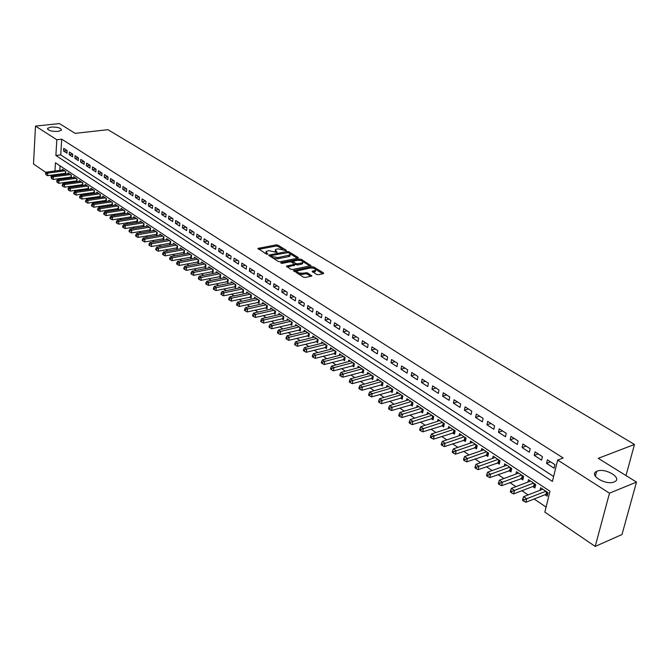 <?xml version="1.0" encoding="UTF-8"?>
<svg xmlns="http://www.w3.org/2000/svg" width="670" height="670" viewBox="0 0 670 670"><rect width="100%" height="100%" fill="white"/><g stroke="black" fill="none" stroke-linecap="round" stroke-linejoin="round"><path stroke-width="1" d="M286.098 250.655L286.241 250.195L277.975 245.153L276.224 244.868L257.9 248.411L266.291 254.03L267.548 254.24L266.065 251.468L268.871 250.647L276.869 252.439L275.37 249.684L276.643 249.165L278.125 248.88L286.098 250.655M597.087 471.169L596.627 471.379C588.243 474.904 605.94 485.675 614.172 481.939L614.499 481.789C622.974 478.187 605.261 467.509 597.087 471.169M51.071 127.057L47.637 128.272C47.813 130.483 51.272 131.546 58.014 131.437L61.405 130.24C61.246 128.02 57.804 126.965 51.071 127.057M316.516 274.415L318.351 274.717L323.401 273.653L323.56 272.933L313.811 266.995L312.002 266.702L293.544 270.571L303.435 277.162L305.277 277.472L311.835 276.007L307.463 272.858L302.572 273.192C298.711 273.293 296.911 272.522 297.17 270.906L310.093 268.025C313.92 267.941 315.712 268.703 315.47 270.312L312.145 271.283L316.516 274.415M46.088 172.575L33.5 164.008L35.493 126.094L59.412 123.573L75.141 133.347L107.929 129.695L634.473 444.47L598.251 458.33L636.5 482.09L609.491 493.187L595.211 546.427L544.844 512.131L549.986 491.252L55.443 162.793L54.957 171.017M35.493 126.094L56.824 139.737L55.878 155.49L552.415 481.403L557.674 460.047L609.491 493.187M557.674 460.047L563.177 457.995L61.707 139.176L56.824 139.737M298.008 258.159L298.2 257.481L288.854 251.778L287.078 251.493L268.712 255.136L278.192 261.442L280.001 261.744L298.008 258.159M301.207 259.307L310.947 265.672L292.505 269.524L290.68 269.223L286.417 266.132L294.549 264.332L291.676 262.129L289.867 261.836L282.212 263.36L280.814 262.782L299.415 259.022L301.207 259.307L301.324 260.68M545.02 494.72L547.181 496.16L548.035 492.701L540.631 487.768L540.02 490.272M532.784 486.529L534.911 487.953L535.74 484.51L528.454 479.661L527.876 482.099M520.749 478.481L522.834 479.887L523.647 476.454L516.486 471.688L515.933 474.05M508.915 470.566L510.967 471.948L511.754 468.539L504.711 463.849L504.192 466.144M497.266 462.786L499.292 464.134L500.055 460.742L493.128 456.136L492.634 458.364M485.817 455.123L487.81 456.454L488.556 453.079L481.738 448.54L481.261 450.717M474.544 447.585L476.504 448.892L477.233 445.542L470.524 441.078L470.072 443.197M463.456 440.165L465.382 441.455L466.094 438.121L459.494 433.725L459.059 435.793M452.543 432.87L454.444 434.135L455.131 430.818L448.632 426.497L448.222 428.507M441.798 425.685L443.666 426.932L444.336 423.633L437.945 419.378L437.552 421.338M431.229 418.616L433.063 419.839L433.716 416.556L427.427 412.368L427.05 414.278M420.81 411.648L422.628 412.862L423.256 409.596L417.067 405.467L416.707 407.327M410.559 404.789L412.343 405.986L412.963 402.737L406.858 398.675L406.522 400.493M400.467 398.039L402.218 399.211L402.821 395.987L396.816 391.984L396.489 393.759M390.526 391.389L392.252 392.545L392.838 389.329L386.917 385.392L386.607 387.126M380.728 384.84L382.436 385.979L383.005 382.779L377.177 378.902L376.875 380.594M371.079 378.382L372.755 379.505L373.316 376.331L367.57 372.503L367.286 374.161M361.574 372.026L363.224 373.131L363.768 369.974L358.107 366.197L357.839 367.822M352.211 365.761L353.835 366.85L354.363 363.709L348.785 359.991L348.526 361.574M342.981 359.589L344.581 360.661L345.1 357.537L339.598 353.869L339.347 355.418M333.878 353.509L335.461 354.564L335.963 351.449L330.545 347.839L330.31 349.355M324.916 347.512L326.474 348.551L326.96 345.452L321.625 341.901L321.391 343.383M316.081 341.599L317.613 342.63L318.091 339.548L312.823 336.038L312.605 337.487M307.363 335.771L308.878 336.784L309.339 333.719L304.155 330.26L303.937 331.684M298.77 330.025L300.269 331.022L300.713 327.973L295.604 324.565L295.395 325.955M290.303 324.364L291.777 325.344L292.212 322.312L287.17 318.945L286.969 320.31M281.944 318.778L283.402 319.749L283.829 316.726L278.854 313.409L278.661 314.749M273.712 313.267L275.144 314.222L275.554 311.215L270.647 307.949L270.471 309.255M265.58 307.832L266.995 308.778L267.397 305.78L262.556 302.555L262.389 303.845M257.565 302.472L258.963 303.401L259.357 300.428L254.575 297.246L254.416 298.502M249.659 297.178L251.032 298.1L251.417 295.135L246.702 292.003L246.552 293.234M241.862 291.961L243.218 292.865L243.587 289.926L238.939 286.827L238.788 288.041M234.157 286.81L235.497 287.706L235.857 284.775L231.276 281.718L231.125 282.916M226.56 281.735L227.884 282.614L228.236 279.7L223.713 276.685L223.571 277.849M219.065 276.718L220.371 277.589L220.715 274.683L216.243 271.71L216.109 272.858M211.67 271.769L212.951 272.631L213.286 269.742L208.881 266.802L208.747 267.933M204.367 266.886L205.631 267.732L205.958 264.859L201.603 261.962L201.486 263.067M197.156 262.062L198.412 262.9L198.722 260.044L194.426 257.18L194.308 258.268M190.037 257.305L191.277 258.134L191.578 255.287L187.34 252.456L187.232 253.528M183.011 252.607L184.233 253.419L184.535 250.588L180.347 247.799L180.238 248.846M176.076 247.967L177.282 248.771L177.567 245.949L173.438 243.193L173.329 244.232M169.225 243.386L170.415 244.181L170.699 241.376L166.612 238.654L166.512 239.667M162.458 238.855L163.639 239.642L163.907 236.853L159.879 234.165L159.778 235.162M155.775 234.391L156.939 235.17L157.207 232.39L153.221 229.735L153.129 230.715M149.175 229.978L150.323 230.748L150.583 227.976L146.646 225.355L146.562 226.326M142.66 225.614L143.79 226.376L144.042 223.621L140.156 221.033L140.072 221.979M136.219 221.309L137.342 222.063L137.584 219.316L133.74 216.762L133.665 217.7M129.863 217.055L130.968 217.8L131.203 215.07L127.409 212.541L127.334 213.462M123.573 212.851L124.67 213.588L124.896 210.866L121.153 208.37L121.077 209.274M117.367 208.697L118.448 209.425L118.665 206.72L114.964 204.25L114.897 205.146M111.228 204.593L112.3 205.313L112.51 202.616L108.85 200.179L108.783 201.059M105.165 200.539L106.22 201.243L106.43 198.571L102.812 196.159L102.745 197.022M99.177 196.536L100.215 197.231L100.416 194.568L96.849 192.181L96.782 193.035M93.256 192.575L94.286 193.261L94.478 190.607L90.944 188.253L90.885 189.091M87.401 188.655L88.415 189.342L88.608 186.695L85.115 184.376L85.056 185.196M81.614 184.786L82.619 185.464L82.804 182.835L79.353 180.531L79.295 181.344M75.894 180.959L76.891 181.629L77.067 179.007L73.658 176.738L73.599 177.542M70.241 177.181L71.221 177.843L71.397 175.23L68.022 172.986L67.972 173.773M67.109 150.574L63.751 148.413L63.583 151.035L66.941 153.204L67.109 150.574M72.762 154.217L69.362 152.023L69.194 154.661L72.586 156.855L72.762 154.217L69.194 154.661M78.482 157.894L75.04 155.683L74.864 158.329L78.298 160.549L78.482 157.894M84.261 161.621L80.785 159.385L80.601 162.04L84.077 164.292L84.261 161.621M90.115 165.389L86.598 163.12L86.413 165.8L89.931 168.07L90.115 165.389M96.036 169.2L92.477 166.914L92.284 169.594L95.844 171.897L96.036 169.2M102.033 173.061L98.423 170.741L98.23 173.438L101.832 175.766L102.033 173.061M108.096 176.964L104.445 174.619L104.244 177.324L107.887 179.686L108.096 176.964M114.227 180.917L110.542 178.538L110.324 181.26L114.017 183.647L114.227 180.917M120.441 184.912L116.706 182.508L116.488 185.247L120.215 187.659L120.441 184.912M126.722 188.957L122.945 186.528L122.719 189.275L126.496 191.712L126.722 188.957M133.087 193.061L129.26 190.59L129.025 193.354L132.853 195.824L133.087 193.061M139.528 197.206L135.65 194.71L135.415 197.483L139.285 199.987L139.528 197.206M146.043 201.402L142.124 198.873L141.881 201.662L145.792 204.199L146.043 201.402M152.643 205.648L148.673 203.094L148.422 205.899L152.383 208.462L152.643 205.648M159.326 209.953L155.306 207.365L155.046 210.179L159.066 212.775L159.326 209.953M166.101 214.308L162.023 211.686L161.755 214.517L165.825 217.147L166.101 214.308M172.952 218.722L168.832 216.067L168.547 218.914L172.667 221.577L172.952 218.722M179.895 223.194L175.716 220.505L175.431 223.361L179.602 226.058L179.895 223.194M186.922 227.716L182.692 224.994L182.399 227.867L186.62 230.597L186.922 227.716M194.04 232.306L189.761 229.542L189.451 232.431L193.731 235.195L194.04 232.306M201.251 236.946L196.913 234.157L196.603 237.054L200.933 239.852L201.251 236.946M208.563 241.652L204.166 238.822L203.847 241.736L208.236 244.575L208.563 241.652M215.966 246.418L211.511 243.553L211.176 246.476L215.631 249.357L215.966 246.418M223.47 251.25L218.956 248.344L218.613 251.284L223.118 254.198L223.47 251.25M231.066 256.141L226.494 253.201L226.142 256.158L230.715 259.106L231.066 256.141M238.771 261.107L234.14 258.118L233.78 261.091L238.403 264.081L238.771 261.107M246.577 266.132L241.887 263.109L241.51 266.091L246.2 269.131L246.577 266.132M254.5 271.224L249.734 268.159L249.349 271.166L254.106 274.239L254.5 271.224M262.514 276.392L257.69 273.285L257.297 276.3L262.121 279.415L262.514 276.392M270.655 281.635L265.755 278.477L265.353 281.509L270.245 284.675L270.655 281.635M278.896 286.944L273.938 283.745L273.528 286.793L278.477 290.001L278.896 286.944M287.262 292.329L282.229 289.088L281.802 292.145L286.827 295.395L287.262 292.329M295.746 297.79L290.638 294.498L290.202 297.581L295.294 300.872L295.746 297.79M304.339 303.326L299.172 299.993L298.72 303.083L303.887 306.425L304.339 303.326M313.066 308.937L307.815 305.562L307.354 308.669L312.597 312.061L313.066 308.937M321.918 314.64L316.592 311.207L316.114 314.339L321.433 317.773L321.918 314.64M330.896 320.419L325.494 316.944L325 320.084L330.402 323.568L330.896 320.419M340 326.282L334.523 322.756L334.02 325.913L339.497 329.456L340 326.282M349.246 332.236L343.685 328.652L343.166 331.834L348.727 335.419L349.246 332.236M358.626 338.275L352.981 334.64L352.453 337.831L358.09 341.482L358.626 338.275M368.148 344.405L362.42 340.712L361.875 343.928L367.596 347.621L368.148 344.405M377.813 350.628L371.992 346.884L371.44 350.109L377.243 353.861L377.813 350.628M387.62 356.942L381.716 353.14L381.146 356.39L387.042 360.2L387.62 356.942M397.578 363.358L391.59 359.497L390.995 362.763L396.983 366.632L397.578 363.358M407.695 369.865L401.606 365.946L401.003 369.229L407.084 373.156L407.695 369.865M417.963 376.481L411.782 372.503L411.162 375.803L417.335 379.79L417.963 376.481M428.398 383.198L422.117 379.153L421.48 382.47L427.753 386.523L428.398 383.198M438.992 390.024L432.611 385.912L431.957 389.245L438.331 393.365L438.992 390.024M449.754 396.95L443.28 392.779L442.602 396.129L449.076 400.317L449.754 396.95M460.692 403.993L454.109 399.755L453.423 403.122L459.989 407.377L460.692 403.993M471.806 411.146L465.114 406.841L464.411 410.233L471.085 414.546L471.806 411.146M483.104 418.423L476.303 414.043L475.574 417.452L482.358 421.84L483.104 418.423M494.577 425.81L487.668 421.363L486.923 424.788L493.824 429.252L494.577 425.81M506.252 433.322L499.225 428.8L498.455 432.25L505.465 436.781L506.252 433.322M518.111 440.961L510.967 436.363L510.18 439.83L517.315 444.436L518.111 440.961M530.179 448.732L522.918 444.051L522.106 447.543L529.35 452.225L530.179 448.732M542.449 456.63L535.062 451.873L534.225 455.382L541.603 460.148L542.449 456.63M61.707 139.176L60.744 154.904L553.621 476.504M546.553 463.355L554.056 468.204L554.928 464.662L547.415 459.829L546.553 463.355L550.564 461.856M60.543 178.48L61.54 179.158M66.163 182.282L67.209 182.994M71.858 186.134L72.955 186.88M77.62 190.037L78.759 190.808M83.44 193.973L84.629 194.777M89.336 197.968L90.576 198.806M95.299 202.005L96.589 202.876M101.338 206.084L102.677 206.996M107.443 210.221L108.842 211.167M113.632 214.408L115.073 215.38M119.888 218.638L121.387 219.659M126.22 222.926L127.777 223.981M132.635 227.264L134.243 228.361M139.126 231.661L140.792 232.791M145.7 236.108L147.425 237.28M152.35 240.614L154.142 241.828M159.092 245.17L160.942 246.426M165.917 249.793L167.835 251.091M172.827 254.466L174.811 255.814M179.828 259.206L181.88 260.597M186.913 264.005L189.041 265.446M194.099 268.871L196.293 270.353M201.377 273.796L203.647 275.328M208.755 278.787L211.092 280.37M216.226 283.837L218.638 285.47M223.797 288.963L226.284 290.654M231.468 294.155L234.039 295.897M239.249 299.423L241.895 301.215M247.13 304.758L249.868 306.609M255.119 310.168L257.942 312.078M263.226 315.645L266.132 317.622M271.442 321.206L274.44 323.241M279.775 326.851L282.866 328.937M288.217 332.563L291.408 334.724M296.793 338.367L300.076 340.586M305.478 344.246L308.862 346.541M314.297 350.217L317.781 352.571M323.241 356.272L326.834 358.701M332.32 362.411L336.013 364.916M341.533 368.651L345.335 371.222M350.879 374.974L354.798 377.62M360.368 381.397L364.405 384.128M369.999 387.913L374.153 390.719M379.781 394.529L384.052 397.419M389.706 401.246L394.102 404.228M399.789 408.072L404.312 411.137M410.023 414.998L414.68 418.155M420.425 422.041L425.216 425.283M430.986 429.185L435.919 432.527M441.714 436.446L446.79 439.889M452.619 443.825L457.844 447.367M463.699 451.329L469.075 454.964M474.963 458.95L480.491 462.694M486.403 466.697L492.098 470.549M498.044 474.569L503.899 478.531M509.87 482.576L515.9 486.655M521.905 490.716L528.102 494.912M534.141 498.999L546.083 507.081M60.074 165.867L59.798 170.389M59.571 174.108L59.521 174.887M64.647 173.438L65.61 174.083L65.786 171.495L62.452 169.276L62.402 170.054M625.998 475.566L634.473 444.47M636.5 482.09L621.978 534.534L595.211 546.427M51.615 176.336L50.158 175.347M54.731 174.744L54.689 175.523M60.744 154.904L55.878 155.49M63.583 151.035L67.109 150.616M74.864 158.329L78.457 157.886M80.601 162.04L84.211 161.587M86.413 165.8L90.023 165.331M92.284 169.594L95.91 169.116M98.23 173.438L101.865 172.952M104.244 177.324L107.887 176.83M110.324 181.26L113.984 180.758M116.488 185.247L120.148 184.727M122.719 189.275L126.395 188.747M129.025 193.354L132.71 192.818M135.415 197.483L139.109 196.93M141.881 201.662L145.583 201.101M148.422 205.899L152.132 205.322M155.046 210.179L158.773 209.593M161.755 214.517L165.49 213.923M168.547 218.914L172.291 218.303M175.431 223.361L179.183 222.733M182.399 227.867L186.16 227.231M189.451 232.431L193.228 231.778M196.603 237.054L200.38 236.384M203.847 241.736L207.633 241.058M211.176 246.476L214.978 245.781M218.613 251.284L222.423 250.58M226.142 256.158L229.961 255.429M233.78 261.091L237.607 260.354M241.51 266.091L245.346 265.337M249.349 271.166L253.193 270.395M257.297 276.3L261.149 275.512M265.353 281.509L269.214 280.705M273.528 286.793L277.397 285.973M281.802 292.145L285.68 291.308M290.202 297.581L294.088 296.718M298.72 303.083L302.614 302.212M307.354 308.669L311.257 307.773M316.114 314.339L320.026 313.426M325 320.084L328.92 319.146M334.02 325.913L337.948 324.958M343.166 331.834L347.102 330.854M352.453 337.831L356.39 336.834M361.875 343.928L365.82 342.906M371.44 350.109L375.393 349.07M381.146 356.39L385.099 355.318M390.995 362.763L394.965 361.674M401.003 369.229L404.973 368.115M411.162 375.803L415.14 374.664M421.48 382.47L425.458 381.305M431.957 389.245L435.944 388.056M442.602 396.129L446.597 394.915M453.423 403.122L457.409 401.883M464.411 410.233L468.405 408.96M475.574 417.452L479.569 416.145M486.923 424.788L490.926 423.457M498.455 432.25L502.458 430.885M510.18 439.83L514.192 438.44M522.106 447.543L526.109 446.111M534.225 455.382L538.236 453.917M275.236 250.672L275.127 251.928M265.94 252.473L265.848 253.754M282.665 249.29L277.816 246.334L276.065 246.049L258.737 249.324M270.814 256.853L271.007 255.772L269.533 256.049M297.396 258.285L290.177 253.88M288.334 252.573L271.04 255.546L272.305 256.618L278.042 257.556L290.068 254.935L289.474 253.277L288.334 252.573M273.125 258.293L277.882 258.754L278.042 257.556M289.968 255.01L289.901 256.124L288.67 256.627L277.882 258.754M302.823 261.602L309.959 265.948M287.212 267.062L294.432 265.203M290.964 261.87L292.79 261.501M299.113 260.236L299.415 259.022M301.743 262.958L302.748 262.54C302.974 260.982 301.199 260.236 297.43 260.32L292.891 261.317L295.772 263.503L297.572 263.804L301.743 262.958L301.567 264.156L302.572 263.745L302.706 262.866M292.84 261.643L292.623 262.715M301.567 264.156L297.405 265.002L294.649 264.122M301.031 260.504L299.239 260.211M315.428 270.605L315.285 271.517L312.94 272.213M297.036 271.827L296.894 273.092M298.443 274.055L302.396 274.415L302.572 273.192M310.872 276.291L307.287 274.072L305.453 273.779L302.396 274.415M313.861 268.335L311.684 267.933M297.137 270.923L294.339 271.501M322.781 273.779L315.603 269.399M63.424 169.92L46.423 172.123L47.796 173.061L47.654 175.674L65.668 173.321M46.062 173.731L45.51 173.354L46.004 174.778L46.062 173.731L47.796 173.061L64.814 170.85M45.51 173.354L46.423 172.123M47.654 175.674L46.004 174.778M69.002 173.639L51.959 175.883L53.349 176.83L53.19 179.46L71.271 177.056M51.598 177.508L51.037 177.123L51.531 178.555L51.598 177.508L53.349 176.83L70.409 174.577M51.037 177.123L51.959 175.883M53.19 179.46L51.531 178.555M74.646 177.399L57.553 179.686L58.96 180.649L58.801 183.287L76.941 180.833M57.201 181.327L56.632 180.942L57.134 182.382L57.201 181.327L58.96 180.649L76.07 178.346M56.632 180.942L57.553 179.686M58.801 183.287L57.134 182.382M80.358 181.202L63.206 183.538L64.638 184.51L64.471 187.156L82.678 184.66M62.863 185.188L62.293 184.803L62.226 185.858L62.796 186.252L62.863 185.188L64.638 184.51L81.79 182.156M62.293 184.803L63.206 183.538M64.471 187.156L62.796 186.252M86.129 185.046L68.935 187.433L70.375 188.412L70.208 191.076L88.474 188.521M68.6 189.099L68.022 188.706L68.524 190.163L68.6 189.099L70.375 188.412L87.586 186.017M68.022 188.706L68.935 187.433M70.208 191.076L68.524 190.163M91.974 188.94L74.73 191.377L76.187 192.365L76.012 195.037L94.344 192.432M74.395 193.052L73.817 192.659L73.742 193.731L74.328 194.124L74.395 193.052L76.187 192.365L93.448 189.92M73.817 192.659L74.73 191.377M76.012 195.037L74.328 194.124M97.887 192.876L80.593 195.364L82.067 196.369L81.882 199.049L100.282 196.394M80.266 197.055L79.68 196.653L79.604 197.734L80.191 198.136L80.266 197.055L82.067 196.369L99.369 193.864M79.68 196.653L80.593 195.364M81.882 199.049L80.191 198.136M103.867 196.863L86.522 199.392L88.021 200.414L87.829 203.111L106.287 200.397M86.204 201.109L85.609 200.698L85.534 201.779L86.129 202.189L86.204 201.109L88.021 200.414L105.374 197.868M85.609 200.698L86.522 199.392M87.829 203.111L86.129 202.189M109.914 200.891L92.527 203.479L94.043 204.509L93.842 207.214L112.367 204.451M92.217 205.204L91.614 204.794L91.53 205.883L92.133 206.293L92.217 205.204L94.043 204.509L111.438 201.905M91.614 204.794L92.527 203.479M93.842 207.214L92.133 206.293M116.044 204.97L98.607 207.608L100.132 208.655L99.93 211.377L118.515 208.554M98.297 209.358L97.686 208.94L97.602 210.028L98.214 210.447L98.297 209.358L100.132 208.655L117.585 206M97.686 208.94L98.607 207.608M99.93 211.377L98.214 210.447M122.242 209.099L104.755 211.795L106.304 212.842L106.095 215.581L124.746 212.7M104.453 213.554L103.833 213.135L103.749 214.224L104.369 214.651L104.453 213.554L106.304 212.842L123.799 210.137M103.833 213.135L104.755 211.795M106.095 215.581L104.369 214.651M128.514 213.278L110.977 216.025L112.543 217.088L112.326 219.844L131.044 216.896M110.684 217.809L110.064 217.382L109.972 218.479L110.6 218.906L110.684 217.809L112.543 217.088L130.089 214.325M110.064 217.382L110.977 216.025M112.326 219.844L110.6 218.906M134.863 217.507L117.283 220.313L118.866 221.393L118.64 224.157L137.425 221.15M116.999 222.105L116.362 221.678L116.27 222.783L116.907 223.21L116.999 222.105L118.866 221.393L136.462 218.571M116.362 221.678L117.283 220.313M118.64 224.157L116.907 223.21M141.286 221.787L123.657 224.651L125.265 225.74L125.03 228.52L143.874 225.455M123.38 226.468L122.744 226.024L122.652 227.138L123.288 227.574L123.38 226.468L125.265 225.74L142.903 222.867M122.744 226.024L123.657 224.651M125.03 228.52L123.288 227.574M147.794 226.117L130.114 229.04L131.747 230.145L131.504 232.934L150.415 229.81L150.574 227.968M129.846 230.874L129.201 230.43L129.101 231.544L129.754 231.988L129.846 230.874L131.747 230.145L149.435 227.214M129.201 230.43L130.114 229.04M131.504 232.934L129.754 231.988M154.376 230.505L136.655 233.487L138.305 234.609L138.054 237.415L157.031 234.224M136.395 235.338L135.734 234.894L135.642 236.008L136.295 236.46L136.395 235.338L138.305 234.609L156.043 231.611M135.734 234.894L136.655 233.487M138.054 237.415L136.295 236.46M161.051 234.944L143.28 237.992L144.946 239.123L144.686 241.945L163.731 238.688M143.028 239.86L142.358 239.408L142.258 240.53L142.919 240.991L143.028 239.86L144.946 239.123L162.726 236.066M142.358 239.408L143.28 237.992M144.686 241.945L142.919 240.991M167.802 239.441L149.98 242.548L151.671 243.704L151.403 246.527L170.515 243.202M149.737 244.441L149.067 243.981L148.958 245.111L149.636 245.572L149.737 244.441L151.671 243.704L169.502 240.58M149.067 243.981L149.98 242.548M151.403 246.527L149.636 245.572M174.636 243.997L156.772 247.171L158.48 248.335L158.212 251.175L177.383 247.783M156.537 249.081L155.85 248.612L155.75 249.751L156.428 250.212L156.537 249.081L158.48 248.335L176.361 245.145M155.85 248.612L156.772 247.171M158.212 251.175L156.428 250.212M181.562 248.612L163.648 251.845L165.381 253.026L165.105 255.881L184.342 252.422M163.421 253.771L162.735 253.302L162.617 254.441L163.312 254.918L163.421 253.771L165.381 253.026L183.304 249.776M162.735 253.302L163.648 251.845M165.105 255.881L163.312 254.918M188.572 253.285L170.615 256.585L172.374 257.783L172.081 260.647L191.386 257.113M170.398 258.536L169.703 258.05L169.585 259.206L170.289 259.684L170.398 258.536L172.374 257.783L190.339 254.458M169.703 258.05L170.615 256.585M172.081 260.647L170.289 259.684M195.673 258.009L177.676 261.384L179.451 262.59L179.15 265.479L198.521 261.87M177.466 263.352L176.754 262.866L176.637 264.022L177.349 264.508L177.466 263.352L179.451 262.59L197.466 259.206M176.754 262.866L177.676 261.384M179.15 265.479L177.349 264.508M202.868 262.808L184.82 266.25L186.62 267.472L186.319 270.37L205.757 266.685M184.627 268.234L183.907 267.74L183.781 268.904L184.501 269.399L184.627 268.234L186.62 267.472L204.685 264.014M183.907 267.74L184.82 266.25M186.319 270.37L184.501 269.399M210.162 267.657L192.064 271.174L193.89 272.414L193.571 275.328L213.077 271.568M191.88 273.184L191.151 272.682L191.025 273.846L191.754 274.348L191.88 273.184L193.89 272.414L211.996 268.879M191.151 272.682L192.064 271.174M193.571 275.328L191.754 274.348M217.541 272.573L199.4 276.166L201.251 277.422L200.925 280.353L220.497 276.509M199.233 278.192L198.488 277.69L198.362 278.862L199.099 279.365L199.233 278.192L201.251 277.422L219.408 273.821M198.488 277.69L199.4 276.166M200.925 280.353L199.099 279.365M225.028 277.556L206.837 281.224L208.713 282.497L208.378 285.437L228.018 281.517M206.678 283.276L205.924 282.765L205.799 283.938L206.544 284.449L206.678 283.276L208.713 282.497L226.912 278.812M205.924 282.765L206.837 281.224M208.378 285.437L206.544 284.449M232.607 282.606L214.375 286.35L216.276 287.639L215.933 290.596L235.639 286.592M214.224 288.427L213.47 287.907L213.328 289.088L214.09 289.608L214.224 288.427L216.276 287.639L234.517 283.879M213.47 287.907L214.375 286.35M215.933 290.596L214.09 289.608M240.287 287.723L222.013 291.542L223.939 292.849L223.587 295.822L243.361 291.735M221.879 293.644L221.108 293.117L220.966 294.306L221.737 294.834L221.879 293.644L223.939 292.849L242.23 289.013M221.108 293.117L222.013 291.542M223.587 295.822L221.737 294.834M248.076 292.916L229.76 296.81L231.711 298.133L231.343 301.123L251.183 296.952M229.634 298.929L228.847 298.401L228.704 299.591L229.483 300.127L229.634 298.929L231.711 298.133L250.036 294.222M228.847 298.401L229.76 296.81M231.343 301.123L229.483 300.127M255.965 298.167L237.607 302.145L239.584 303.493L239.207 306.491L259.114 302.237M237.49 304.289L236.703 303.753L236.552 304.951L237.339 305.495L237.49 304.289L239.584 303.493L257.958 299.49M236.703 303.753L237.607 302.145M239.207 306.491L237.339 305.495M263.963 303.493L245.563 307.555L247.573 308.92L247.188 311.935L267.154 307.589M245.463 309.724L244.659 309.18L244.508 310.386L245.312 310.93L245.463 309.724L247.573 308.92L265.982 304.842M244.659 309.18L245.563 307.555M247.188 311.935L245.312 310.93M272.079 308.895L253.628 313.049L255.664 314.431L255.27 317.463L275.311 313.016M253.545 315.235L252.732 314.682L252.573 315.897L253.386 316.449L253.545 315.235L255.664 314.431L274.122 310.26M252.732 314.682L253.628 313.049M255.27 317.463L253.386 316.449M280.295 314.372L261.811 318.61L263.88 320.009L263.469 323.057L283.578 318.526M261.736 320.829L260.915 320.26L260.747 321.483L261.576 322.044L261.736 320.829L263.88 320.009L282.372 315.754M260.915 320.26L261.811 318.61M263.469 323.057L261.576 322.044M288.636 319.925L270.111 324.255L272.204 325.67L271.777 328.736L291.953 324.104M270.043 326.491L269.206 325.922L269.047 327.144L269.876 327.722L270.043 326.491L272.204 325.67L290.738 321.324M269.206 325.922L270.111 324.255M271.777 328.736L269.876 327.722M297.086 325.553L278.519 329.975L280.646 331.416L280.211 334.498L300.453 329.766M278.477 332.245L277.623 331.667L277.455 332.898L278.301 333.476L278.477 332.245L280.646 331.416L299.222 326.977M277.623 331.667L278.519 329.975M280.211 334.498L278.301 333.476M305.662 331.265L287.053 335.779L289.206 337.245L288.762 340.335L309.071 335.503M287.02 338.074L286.165 337.487L285.99 338.727L286.844 339.313L287.02 338.074L289.206 337.245L307.823 332.705M286.165 337.487L287.053 335.779M288.762 340.335L286.844 339.313M314.356 337.06L295.713 341.666L297.899 343.149L297.438 346.256L317.815 341.323M295.696 343.986L294.825 343.392L294.641 344.631L295.512 345.234L295.696 343.986L297.899 343.149L316.55 338.517M294.825 343.392L295.713 341.666M297.438 346.256L295.512 345.234M323.175 342.931L304.498 347.638L306.709 349.145L306.24 352.269L326.684 347.228M304.49 349.983L303.602 349.38L303.418 350.636L304.306 351.239L304.49 349.983L306.709 349.145L325.402 344.413M303.602 349.38L304.498 347.638M306.24 352.269L304.306 351.239M332.119 348.894L313.401 353.693L315.654 355.226L315.168 358.366L335.678 353.216M313.418 356.072L312.522 355.46L312.329 356.716L313.225 357.336L313.418 356.072L315.654 355.226L334.38 350.393M312.522 355.46L313.401 353.693M315.168 358.366L313.225 357.336M341.197 354.941L322.446 359.849L324.724 361.398L324.23 364.555L344.807 359.296M322.479 362.252L321.567 361.632L321.366 362.897L322.278 363.517L322.479 362.252L324.724 361.398L343.492 356.465M321.567 361.632L322.446 359.849M324.23 364.555L322.278 363.517M350.41 361.071L331.625 366.088L333.936 367.663L333.425 370.837L354.07 365.46M331.667 368.525L330.746 367.889L330.536 369.162L331.466 369.79L331.667 368.525L333.936 367.663L352.73 362.621M330.746 367.889L331.625 366.088M333.425 370.837L331.466 369.79M359.757 367.294L340.938 372.42L343.283 374.019L342.764 377.21L363.475 371.716M340.997 374.882L340.059 374.245L339.849 375.518L340.787 376.163L340.997 374.882L343.283 374.019L362.11 368.868M340.059 374.245L340.938 372.42M342.764 377.21L340.787 376.163M369.237 373.617L350.385 378.852L352.772 380.468L352.236 383.675L373.014 378.064M350.469 381.347L349.514 380.694L349.305 381.975L350.251 382.629L350.469 381.347L352.772 380.468L371.632 375.208M349.514 380.694L350.385 378.852M352.236 383.675L350.251 382.629M378.868 380.024L359.983 385.376L362.403 387.026L361.85 390.25L382.696 384.505M360.083 387.905L359.112 387.243L358.894 388.533L359.865 389.195L360.083 387.905L362.403 387.026L381.297 381.649M359.112 387.243L359.983 385.376M361.85 390.25L359.865 389.195M388.642 386.54L369.723 392L372.185 393.675L371.616 396.916L392.528 391.046M369.848 394.563L368.86 393.893L368.634 395.183L369.614 395.861L369.848 394.563L372.185 393.675L391.104 388.181M368.86 393.893L369.723 392M371.616 396.916L369.614 395.861M398.558 393.148L379.622 398.725L382.118 400.425L381.531 403.683L402.503 397.687M379.756 401.322L378.759 400.643L378.525 401.941L379.522 402.628L379.756 401.322L382.118 400.425L401.062 394.814M378.759 400.643L379.622 398.725M381.531 403.683L379.522 402.628M408.633 399.856L389.664 405.559L392.201 407.285L391.598 410.559L412.645 404.429M389.823 408.189L388.809 407.494L388.567 408.809L389.58 409.496L389.823 408.189L392.201 407.285L411.179 401.548M388.809 407.494L389.664 405.559M391.598 410.559L389.58 409.496M418.867 406.665L399.864 412.502L402.444 414.253L401.824 417.544L422.929 411.279M400.049 415.157L399.019 414.454L398.767 415.777L399.797 416.48L400.049 415.157L402.444 414.253L421.447 408.39M399.019 414.454L399.864 412.502M401.824 417.544L399.797 416.48M429.252 413.583L410.233 419.546L412.846 421.329L412.209 424.638L433.381 418.231M410.434 422.242L409.387 421.531L409.135 422.854L410.182 423.566L410.434 422.242L431.874 415.333M409.387 421.531L410.233 419.546M412.209 424.638L410.182 423.566M439.805 420.609L420.76 426.706L423.415 428.515L422.762 431.849L444.001 425.291M420.978 429.437L419.923 428.716L419.663 430.048L420.718 430.768L420.978 429.437L442.468 422.385M419.923 428.716L420.76 426.706M422.762 431.849L420.718 430.768M450.525 427.753L431.455 433.984L434.16 435.818L433.49 439.168L454.788 432.46M431.698 436.748L430.626 436.011L430.358 437.351L431.438 438.088L431.698 436.748L453.23 429.554M430.626 436.011L431.455 433.984M433.49 439.168L431.438 438.088M461.412 435.006L442.326 441.379L445.073 443.247L444.378 446.605L465.75 439.755M442.594 444.177L441.496 443.431L441.22 444.78L442.317 445.525L442.594 444.177L464.159 436.84M441.496 443.431L442.326 441.379M444.378 446.605L442.317 445.525M472.476 442.376L453.372 448.892L456.161 450.784L455.449 454.168L476.881 447.158M453.665 451.731L452.552 450.969L452.267 452.317L453.381 453.079L453.665 451.731L475.273 444.235M452.552 450.969L453.372 448.892M455.449 454.168L453.381 453.079M483.715 449.863L464.603 456.521L467.434 458.456L466.705 461.856L488.195 454.679M464.921 459.402L463.782 458.632L463.498 459.989L464.628 460.767L464.921 459.402L486.554 451.756M463.782 458.632L464.603 456.521M466.705 461.856L464.628 460.767M495.147 457.476L476.01 464.285L478.899 466.245L478.145 469.67L499.703 462.325M476.353 467.208L475.206 466.421L474.904 467.786L476.06 468.573L476.353 467.208L498.028 459.394M475.206 466.421L476.01 464.285M478.145 469.67L476.06 468.573M506.763 465.206L487.618 472.182L490.549 474.176L489.778 477.609L511.394 470.097M487.986 475.139L486.814 474.335L486.512 475.717L487.676 476.512L487.986 475.139L509.694 467.166M486.814 474.335L487.618 472.182M489.778 477.609L487.676 476.512M518.572 473.07L499.418 480.206L502.391 482.232L501.604 485.691L523.287 477.995M499.812 483.204L498.622 482.392L498.304 483.774L499.493 484.586L499.812 483.204L521.553 475.064M498.622 482.392L499.418 480.206M501.604 485.691L499.493 484.586M530.573 481.068L511.411 488.363L514.443 490.423L513.63 493.899L533.647 486.202L535.372 486.026M511.838 491.403L510.624 490.582L510.306 491.973L511.512 492.793L511.838 491.403L533.605 483.087M510.624 490.582L511.411 488.363M513.63 493.899L511.512 492.793M542.784 489.201L523.613 496.663L526.704 498.765L525.866 502.257L545.882 494.376L547.666 494.2M524.074 499.745L522.843 498.907L522.508 500.306L523.739 501.152L524.074 499.745L545.866 491.252M522.843 498.907L523.613 496.663M525.866 502.257L523.739 501.152M286.182 250.639L286.241 250.195M267.648 254.215L267.707 253.763M276.961 252.414L277.02 251.97M275.814 252.322L275.948 251.309M266.501 254.131L266.635 253.093M258.218 248.997L258.31 248.243M276.065 246.049L276.224 244.868M277.816 246.334L277.975 245.153M269.013 255.731L269.114 254.969M286.953 252.406L287.078 251.493M288.703 252.808L288.854 251.778M298.108 258.143L298.2 257.481M271.023 256.978L271.166 255.915M272.154 257.682L272.305 256.618M288.67 256.627L288.837 255.438M310.646 265.806L310.746 265.127M286.701 266.744L286.802 265.973M293.996 265.689L294.163 264.491M281.023 263.201L281.09 262.665M292.924 262.9L293.075 261.844M295.596 264.709L295.772 263.503M297.405 265.002L297.572 263.804M312.404 271.886L312.513 271.132M314.305 271.928L314.49 270.722M305.453 273.779L305.629 272.564M307.287 274.072L307.463 272.858M311.533 276.149L311.642 275.437M293.82 271.183L293.929 270.412M311.826 267.899L312.002 266.702M313.635 268.193L313.811 266.995M323.451 273.636L323.56 272.933M65.425 173.337L65.551 171.344M71.012 177.081L71.146 175.071M76.673 180.858L76.807 178.84M82.393 184.677L82.536 182.65M88.18 188.546L88.323 186.511M94.035 192.458L94.185 190.414M99.964 196.419L100.115 194.367M105.952 200.422L106.111 198.362M112.024 204.476L112.183 202.399M118.163 208.579L118.33 206.494M124.369 212.725L124.545 210.631M130.658 216.929L130.834 214.827M137.023 221.184L137.208 219.065M143.464 225.48L143.656 223.361M149.98 229.844L150.18 227.708M156.587 234.249L156.788 232.105M157.006 234.224L157.182 232.373M163.271 238.721L163.48 236.56M163.689 238.688L163.874 236.828M170.038 243.235L170.247 241.074M170.465 243.202L170.649 241.342M176.888 247.816L177.106 245.647M177.316 247.783L177.508 245.907M183.823 252.456L184.057 250.27M184.258 252.422L184.451 250.538M190.858 257.154L191.092 254.96M191.285 257.113L191.486 255.22M197.977 261.911L198.22 259.7M198.404 261.87L198.613 259.968M205.188 266.727L205.43 264.508M205.623 266.685L205.832 264.776M212.49 271.61L212.742 269.382M212.926 271.568L213.144 269.65M219.894 276.551L220.154 274.315M220.329 276.509L220.556 274.583M227.39 281.559L227.658 279.315M227.834 281.517L228.06 279.583M234.986 286.643L235.262 284.382M235.43 286.601L235.672 284.649M242.691 291.785L242.976 289.515M243.135 291.743L243.378 289.783M250.496 297.003L250.789 294.716M250.94 296.952L251.191 294.984M258.402 302.287L258.704 299.993M258.846 302.237L259.106 300.26M266.417 307.639L266.727 305.336M266.869 307.597L267.137 305.604M274.549 313.074L274.868 310.754M275.002 313.024L275.269 311.031M282.79 318.577L283.117 316.248M283.243 318.526L283.519 316.525M291.14 324.163L291.484 321.818M291.601 324.113L291.885 322.094M299.616 329.824L299.959 327.471M300.068 329.766L300.369 327.739M308.208 335.561L308.56 333.199M308.669 335.511L308.971 333.476M316.927 341.39L317.287 339.012M317.379 341.332L317.697 339.28M325.762 347.295L326.139 344.908M326.223 347.236L326.55 345.176M334.732 353.283L335.117 350.887M335.193 353.224L335.528 351.155M343.827 359.363L344.221 356.951M344.296 359.304L344.631 357.227M353.065 365.535L353.467 363.107M353.526 365.468L353.877 363.383M362.428 371.791L362.847 369.354M362.897 371.733L363.257 369.631M371.934 378.148L372.361 375.694M372.403 378.081L372.771 375.971M381.59 384.597L382.026 382.126M382.059 384.53L382.436 382.403M391.38 391.138L391.833 388.659M391.85 391.071L392.243 388.935M401.33 397.787L401.791 395.292M401.799 397.712L402.201 395.568M411.422 404.529L411.899 402.025M411.899 404.454L412.31 402.302M421.673 411.38L422.167 408.868M422.15 411.305L422.577 409.135M432.091 418.34L432.594 415.81M432.569 418.264L432.996 416.078M442.669 425.408L443.18 422.862M443.146 425.324L443.59 423.139M453.406 432.586L453.933 430.023M453.892 432.502L454.344 430.299M464.327 439.88L464.863 437.309M464.804 439.796L465.273 437.577M475.415 447.284L475.968 444.704M475.901 447.2L476.378 444.972M486.68 454.813L487.257 452.217M487.165 454.729L487.659 452.493M498.137 462.468L498.723 459.855M498.622 462.384L499.133 460.131M509.778 470.248L510.381 467.627M510.272 470.156L510.791 467.894M521.612 478.154L522.24 475.516M522.106 478.062L522.642 475.784M533.647 486.202L534.283 483.547M534.141 486.102L534.694 483.815M545.882 494.376L546.544 491.705M546.385 494.276L546.946 491.973M595.345 476.278L596.627 471.379M47.587 129.176L47.637 128.272M289.901 256.124L290.068 254.935M294.381 265.529L294.549 264.332M302.572 263.745L302.748 262.54M315.285 271.517L315.47 270.312"/></g></svg>
